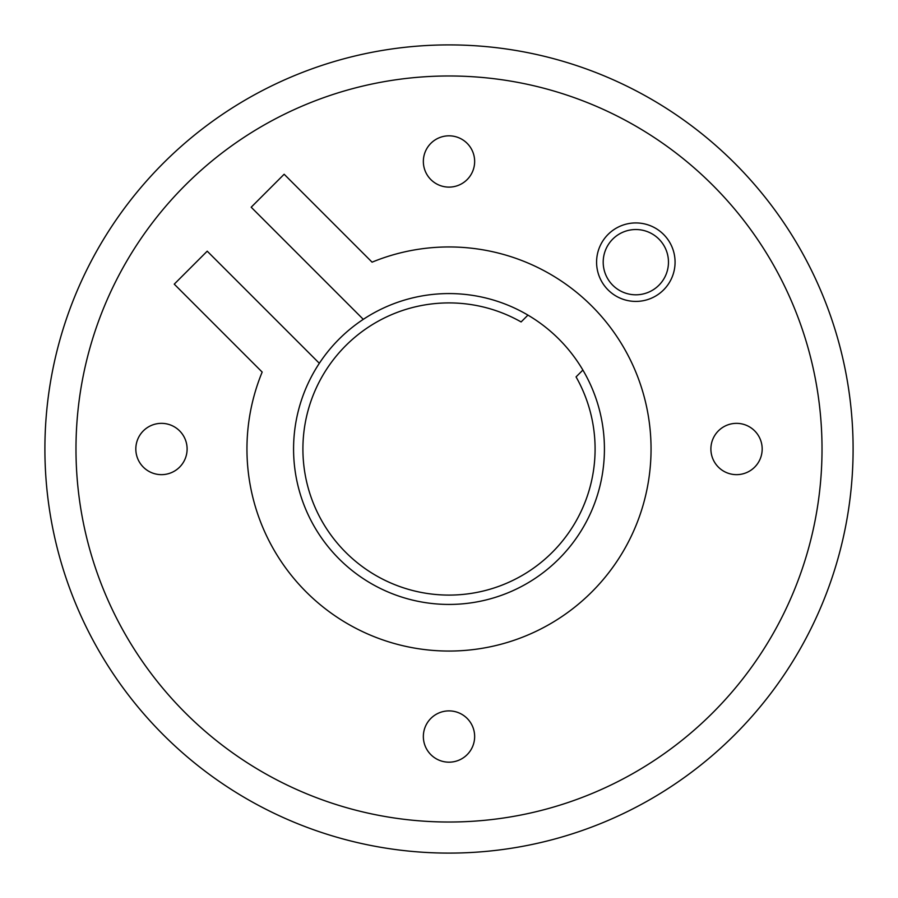 <?xml version="1.0" encoding="UTF-8"?>
<svg xmlns="http://www.w3.org/2000/svg" width="898" height="898" viewBox="0 0 898 898"><rect width="100%" height="100%" fill="white"/><g stroke="black" fill="none" stroke-linecap="round" stroke-linejoin="round"><path stroke-width="1.35" d="M319.34 363.297L207.214 251.182L174.246 284.15L262.171 372.075A202.05 202.05 0 0 0 449 651.05A202.05 202.05 0 0 0 651.05 449A202.05 202.05 0 0 0 372.075 262.171L284.15 174.246L251.182 207.214L363.297 319.34A155.421 155.421 0 0 1 604.421 449A155.421 155.421 0 0 1 312.111 522.614A155.421 155.421 0 0 1 363.297 319.34M449 822.018A373.018 373.018 0 0 0 822.018 449A373.018 373.018 0 0 0 449 75.982A373.018 373.018 0 0 0 75.982 449A373.018 373.018 0 0 0 449 822.018M449 44.9A404.1 404.1 0 0 1 853.1 449A404.1 404.1 0 0 1 449 853.1A404.1 404.1 0 0 1 44.9 449A404.1 404.1 0 0 1 449 44.9M635.829 222.929A39.243 39.243 0 0 0 596.586 262.171A39.243 39.243 0 0 0 635.829 301.414A39.243 39.243 0 0 0 675.072 262.171A39.243 39.243 0 0 0 635.829 222.929M635.829 229.529A32.642 32.642 0 0 0 603.198 262.171A32.642 32.642 0 0 0 635.829 294.802A32.642 32.642 0 0 0 668.471 262.171A32.642 32.642 0 0 0 635.829 229.529M582.881 370.066L576.056 376.891A146.093 146.093 0 0 1 449 595.093A146.093 146.093 0 0 1 302.907 449A146.093 146.093 0 0 1 521.109 321.944L527.934 315.119M161.472 474.649A25.649 25.649 0 0 1 135.823 449A25.649 25.649 0 0 1 161.472 423.351A25.649 25.649 0 0 1 187.11 449A25.649 25.649 0 0 1 161.472 474.649M449 187.11A25.649 25.649 0 0 1 423.351 161.472A25.649 25.649 0 0 1 449 135.823A25.649 25.649 0 0 1 474.649 161.472A25.649 25.649 0 0 1 449 187.11M449 762.178A25.649 25.649 0 0 1 423.351 736.528A25.649 25.649 0 0 1 449 710.89A25.649 25.649 0 0 1 474.649 736.528A25.649 25.649 0 0 1 449 762.178M736.528 474.649A25.649 25.649 0 0 1 710.89 449A25.649 25.649 0 0 1 736.528 423.351A25.649 25.649 0 0 1 762.178 449A25.649 25.649 0 0 1 736.528 474.649"/></g></svg>
